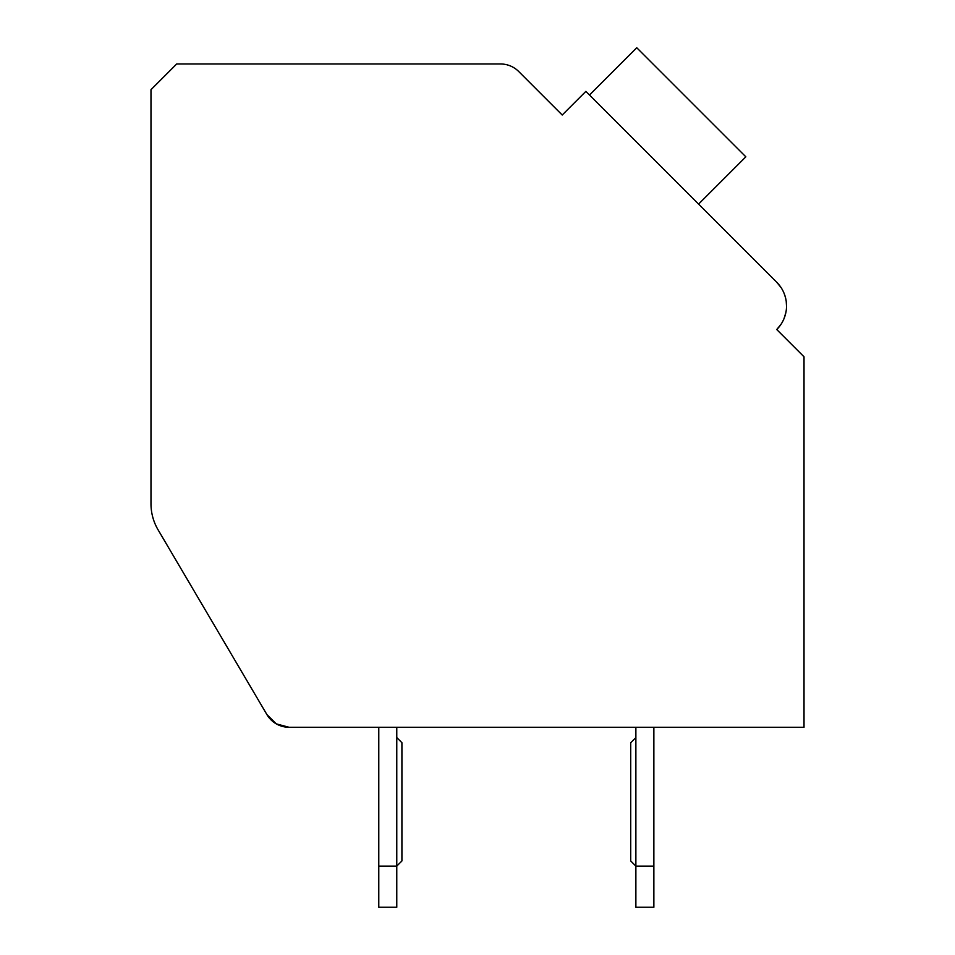 <?xml version="1.0" encoding="UTF-8"?>
<svg xmlns="http://www.w3.org/2000/svg" width="955" height="955" viewBox="0 0 955 955"><rect width="100%" height="100%" fill="white"/><g stroke="black" fill="none" stroke-linecap="round" stroke-linejoin="round"><path stroke-width="1.43" d="M150.986 503.763L150.986 456.991L150.986 503.763A51.415 51.415 0 0 0 158.1 529.858L266.934 714.627A25.713 25.713 0 0 0 289.09 727.28L804.014 727.28L804.014 356.8L776.749 329.535A33.425 33.425 0 0 0 776.749 282.262L585.857 91.382L562.22 115.018L518.708 71.506A25.713 25.713 0 0 0 500.539 63.973L176.699 63.973L150.986 89.686L150.986 503.763M556.777 109.562L562.22 115.018L574.946 102.292M776.749 282.262L781.047 287.55L776.749 282.262L781.047 287.55L776.749 282.262L781.047 287.55L776.749 282.262L702.212 207.724M782.193 334.99L776.749 329.535L780.939 324.402L776.749 329.535M784.162 293.543L785.416 297.339L784.162 293.543M786.228 301.35L786.526 306.304M785.858 312.607L784.055 318.528M289.09 727.28L378.777 727.28L289.09 727.28L378.777 727.28L289.09 727.28L378.777 727.28L289.09 727.28L276.329 723.89L266.934 714.627L158.1 529.858M653.865 727.28L804.014 727.28L653.865 727.28L804.014 727.28L653.865 727.28L804.014 727.28L653.865 727.28L653.865 907.25L635.875 907.25L635.875 727.28L396.767 727.28L635.875 727.28M653.865 866.113L635.875 866.113L630.73 860.968L630.73 742.703L635.875 737.57M396.767 907.25L378.777 907.25L378.777 866.113L396.767 866.113L396.767 907.25M396.767 737.57L401.912 742.703L401.912 860.968L396.767 866.113L396.767 727.28M378.777 727.28L378.777 866.113M698.571 204.095L745.843 156.823L636.758 47.75L589.498 95.022"/></g></svg>
